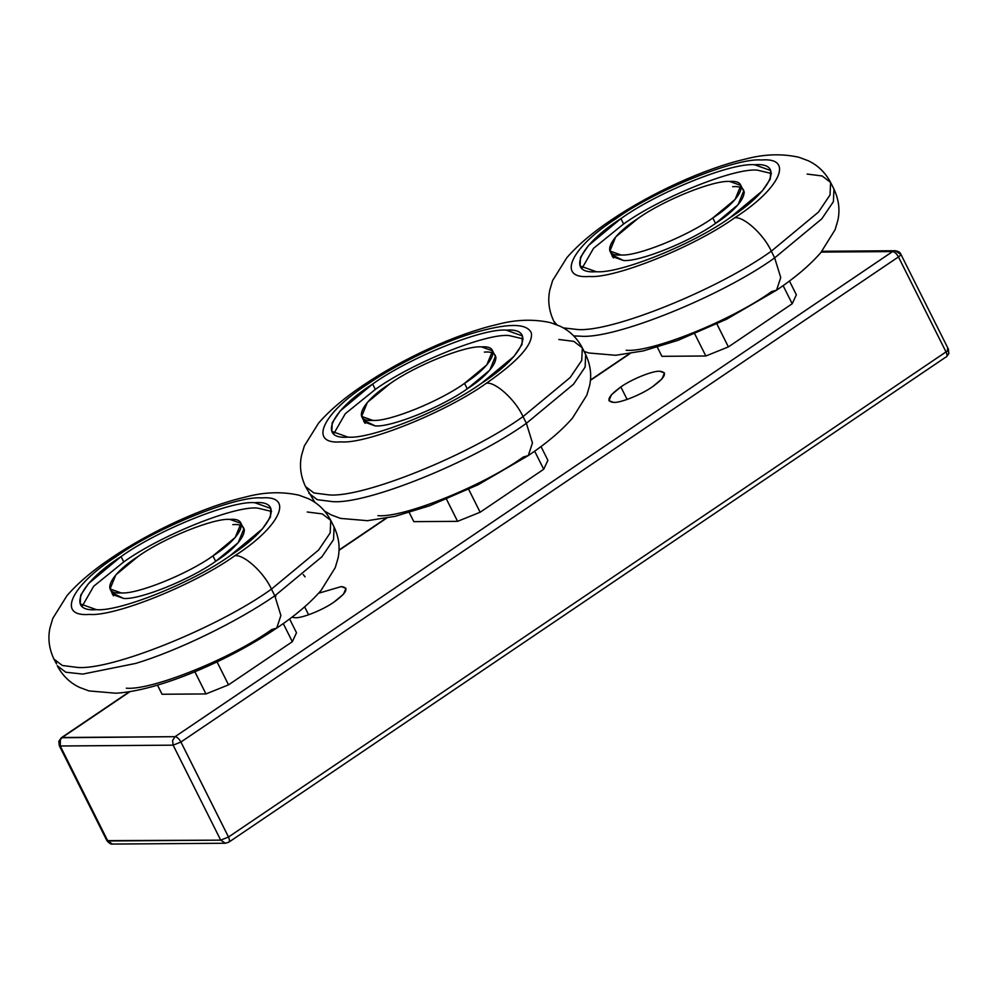 <?xml version="1.0" encoding="UTF-8"?>
<svg xmlns="http://www.w3.org/2000/svg" width="999" height="999" viewBox="0 0 999 999"><rect width="100%" height="100%" fill="white"/><g stroke="black" fill="none" stroke-linecap="round" stroke-linejoin="round"><path stroke-width="1.5" d="M334.053 602.047L343.494 594.218L345.941 588.274L341.233 586.588L318.594 593.244L341.233 586.588C349.325 587.512 346.928 592.669 334.053 602.047C323.364 609.752 301.973 618.381 295.155 617.732C301.973 618.381 323.364 609.752 334.053 602.047M304.633 606.855L308.604 614.785L304.633 606.855M652.559 386.713L662.012 378.871L664.447 372.939L659.74 371.253C652.921 370.617 631.53 379.245 620.854 386.938L627.11 399.45L620.854 386.938C631.53 379.245 652.921 370.617 659.74 371.253C667.832 372.177 665.446 377.322 652.559 386.713C641.87 394.405 620.479 403.034 613.673 402.397C605.569 401.473 607.966 396.328 620.854 386.938L611.4 394.78L608.965 400.711L613.673 402.397C620.479 403.034 641.87 394.405 652.559 386.713M60.39 739.46L58.816 741.583L62.175 737.512L130.157 691.545L61.376 737.737L175.062 736.675C177.148 737.012 179.096 738.785 180.919 742.02L173.139 745.167L220.717 840.147L225.362 843.243L220.717 840.147L106.881 840.646L112.475 844.068L107.817 840.983L60.252 745.991L60.39 739.46L60.252 745.991L173.139 745.167L180.919 742.02L898.451 256.918L946.016 351.91C947.439 355.144 947.277 356.943 945.529 357.305C947.277 356.943 947.439 355.144 946.016 351.91L228.496 837.012C229.907 840.246 229.745 842.045 228.009 842.407C229.745 842.045 229.907 840.246 228.496 837.012L220.717 840.147L228.496 837.012L180.919 742.02C179.096 738.785 177.148 737.012 175.062 736.675L172.59 740.459L173.139 745.167L172.59 740.459L175.062 736.675L892.594 251.573C894.679 251.898 896.627 253.684 898.451 256.918C901.023 255.045 901.51 254.008 899.887 253.833L900.823 254.158C900.349 252.46 898.488 251.323 895.229 250.737L892.594 251.573L895.229 250.737L899.887 253.833C901.51 254.008 901.023 255.045 898.451 256.918C896.627 253.684 894.679 251.898 892.594 251.573L175.062 736.675L62.175 737.512L60.39 739.46M945.529 357.305L228.796 842.182L225.362 843.243L112.475 844.068C111.014 844.392 109.153 843.256 106.881 840.646L59.303 745.654L58.816 741.583M948.888 353.221L947.739 350.524L946.016 351.91L947.739 350.524L948.888 353.221L947.314 355.344M228.796 842.182L228.009 842.407M947.452 348.813L947.739 350.524L947.452 348.813L948.388 349.151L900.823 254.158M339.011 550.337L386.65 518.131L339.011 550.337M590.409 380.382L630.007 353.609L590.409 380.382M821.253 252.098L892.594 251.573L821.253 252.098M228.496 837.012L946.016 351.91L898.451 256.918L180.919 742.02L228.496 837.012M291.858 617.245L295.155 617.732M220.717 840.147L173.139 745.167L60.252 745.991L107.817 840.983L220.717 840.147M215.672 561.338L212.949 555.894C187.725 574.063 137.25 594.43 121.166 592.919L110.065 588.948L115.809 574.924L138.112 556.443C163.337 538.261 213.811 517.907 229.895 519.405L240.996 523.376L235.252 537.4L212.949 555.894L215.672 561.338M283.266 623.576L292.345 641.695L296.503 632.729L289.598 618.955L296.503 632.729L292.345 641.695L228.534 684.839L217.045 661.9L228.534 684.839L205.981 693.943L228.534 684.839L292.345 641.695L283.266 623.576M194.867 671.765L205.981 693.943L162.05 694.255L205.981 693.943L194.867 671.765M157.48 685.114L162.05 694.255L157.48 685.114M212.949 555.894C241.521 537.699 250.836 517.632 229.895 519.405C213.811 517.907 163.337 538.261 138.112 556.443C109.54 574.637 100.225 594.692 121.166 592.919C137.25 594.43 187.725 574.063 212.949 555.894M715.534 223.401L712.799 217.957C687.574 236.126 637.1 256.481 621.016 254.982L609.914 251.011L615.659 236.988L637.961 218.494C663.186 200.324 713.661 179.97 729.745 181.468L740.846 185.439L735.102 199.463L712.799 217.957L715.534 223.401M783.116 285.639L792.195 303.758L796.353 294.792L789.447 281.019L796.353 294.792L792.195 303.758L728.383 346.903L716.895 323.963L728.383 346.903L705.831 355.994L728.383 346.903L792.195 303.758L783.116 285.639M694.717 333.828L705.831 355.994L661.9 356.318L705.831 355.994L694.717 333.828M657.33 347.177L661.9 356.318L657.33 347.177M712.799 217.957C741.37 199.75 750.686 179.695 729.745 181.468C713.661 179.97 663.186 200.324 637.961 218.494C609.39 236.701 600.074 256.755 621.016 254.982C637.1 256.481 687.574 236.126 712.799 217.957M111.988 592.782L112.475 594.455L123.626 598.438C139.773 599.949 190.472 579.507 215.796 561.251C190.472 579.507 139.773 599.949 123.626 598.438L111.988 592.782M234.827 555.731C243.893 554.158 264.023 572.527 271.453 589.123L318.606 550.037L330.169 532.929L330.756 520.379L330.169 532.929L318.606 550.037L271.453 589.123C218.119 627.547 111.389 670.604 77.385 667.419L62.363 665.496L53.896 659.028L62.363 665.496L77.385 667.419C111.389 670.604 218.119 627.547 271.453 589.123L274.812 595.829L271.453 589.123C264.023 572.527 243.893 554.158 234.827 555.731C194.855 584.527 114.873 616.795 89.386 614.41C56.194 617.232 70.954 585.439 116.234 556.593C156.206 527.797 236.189 495.529 261.676 497.914C294.867 495.104 280.107 526.898 234.827 555.731C280.107 526.898 294.867 495.104 261.676 497.914C236.189 495.529 156.206 527.797 116.234 556.593L111.301 558.016L116.234 556.593C70.954 585.439 56.194 617.232 89.386 614.41C114.873 616.795 194.855 584.527 234.827 555.731M56.206 662.062L56.581 663.998L56.206 662.062M307.267 512L322.29 513.911L330.756 520.379L334.116 527.097C338.936 537.4 340.247 547.739 338.062 558.116L335.252 567.644L320.991 590.521C309.877 603.259 295.117 615.796 276.711 628.109L280.894 615.509L274.812 595.829L321.965 556.743L333.529 539.635L334.116 527.097L333.529 539.635L321.965 556.743L274.812 595.829C236.9 621.99 177.522 650.836 135.702 663.423L82.767 674.088L65.772 672.227L57.255 665.734L65.772 672.227L82.767 674.088L135.702 663.423C177.522 650.836 236.9 621.99 274.812 595.829L280.894 615.509L276.711 628.109L271.778 629.52C231.818 658.316 151.823 690.584 126.336 688.199M229.995 555.769L262.45 528.858L270.417 517.082L270.816 508.441L254.658 502.672C231.244 500.474 157.78 530.119 121.066 556.568L123.751 561.925C160.464 535.476 233.928 505.844 257.342 508.041L271.578 511.426L257.342 508.041C233.928 505.844 160.464 535.476 123.751 561.925L121.066 556.568L88.611 583.478L80.644 595.254L80.245 603.883L96.404 609.652C119.818 611.85 193.282 582.217 229.995 555.769C193.282 582.217 119.818 611.85 96.404 609.652C65.922 612.25 79.483 583.041 121.066 556.568C157.78 530.119 231.244 500.474 254.658 502.672C285.14 500.087 271.578 529.283 229.995 555.769M305.082 576.873L303.259 574.575M82.168 606.268L93.694 586.251L123.751 561.925L93.694 586.251L82.168 606.268M232.804 524.625C253.846 522.839 244.48 542.981 215.796 561.251L238.187 542.694L243.968 528.608L242.919 527.21M330.756 520.379C325.387 510.339 317.882 503.084 308.254 498.626L298.951 495.179C281.78 491.408 263.911 492.045 245.317 497.09C204.945 506.331 150.812 531.193 111.301 558.016C92.895 570.329 78.134 582.854 67.033 595.591L52.76 618.468L49.95 628.009C47.765 638.386 49.076 648.726 53.896 659.028L56.581 663.998M275.999 595.029L275.449 597.14M611.838 254.845L612.325 256.518L623.476 260.502C639.622 262.013 690.321 241.571 715.646 223.314C690.321 241.571 639.622 262.013 623.476 260.502L611.838 254.845M734.677 217.794C743.743 216.221 763.873 234.59 771.303 251.186L818.456 212.1L830.019 194.98L830.606 182.442L830.019 194.98L818.456 212.1L771.303 251.186C717.969 289.61 611.238 332.667 577.235 329.483L563.224 327.872L577.235 329.483C611.238 332.667 717.969 289.61 771.303 251.186L774.662 257.892L771.303 251.186C763.873 234.59 743.743 216.221 734.677 217.794C694.705 246.591 614.722 278.858 589.235 276.473C556.043 279.283 570.804 247.49 616.083 218.656C656.056 189.86 736.038 157.592 761.525 159.977C794.717 157.168 779.957 188.961 734.677 217.794C779.957 188.961 794.717 157.168 761.525 159.977C736.038 157.592 656.056 189.86 616.083 218.656L611.151 220.067L616.083 218.656C570.804 247.49 556.043 279.283 589.235 276.473C614.722 278.858 694.705 246.591 734.677 217.794M556.843 324.787L553.746 321.091L556.843 324.787M807.117 174.063L822.14 175.974L830.606 182.442L833.965 189.161C838.785 199.463 840.097 209.802 837.911 220.167L835.102 229.708L820.841 252.585C809.727 265.322 794.967 277.859 776.56 290.172L780.743 277.572L774.662 257.892L821.815 218.806L833.378 201.698L833.965 189.161L833.378 201.698L821.815 218.806L774.662 257.892C721.328 296.316 614.597 339.373 580.594 336.188L573.726 335.901L580.594 336.188C614.597 339.373 721.328 296.316 774.662 257.892L780.743 277.572L776.56 290.172L771.628 291.583C731.668 320.379 651.673 352.647 626.186 350.262M729.844 217.832L762.299 190.921L770.266 179.133L770.666 170.504L754.507 164.735C731.093 162.537 657.629 192.17 620.916 218.619L623.601 223.988C660.314 197.54 733.778 167.907 757.192 170.105L771.428 173.489L757.192 170.105C733.778 167.907 660.314 197.54 623.601 223.988L620.916 218.619L588.461 245.529L580.494 257.317L580.094 265.946L596.253 271.716C619.667 273.913 693.131 244.28 729.844 217.832C693.131 244.28 619.667 273.913 596.253 271.716C565.771 274.313 579.333 245.105 620.916 218.619C657.629 192.17 731.093 162.537 754.507 164.735C784.989 162.138 771.428 191.346 729.844 217.832M582.017 268.331L593.543 248.314L623.601 223.988L593.543 248.314L582.017 268.331M732.654 186.688C753.696 184.902 744.342 205.045 715.646 223.314L738.036 204.745L743.818 190.672L742.769 189.273M389.685 383.916C414.91 365.746 465.384 345.379 481.468 346.89L492.582 350.849L486.825 364.872L464.523 383.366L467.257 388.811L464.523 383.366C439.298 401.536 388.823 421.903 372.739 420.392L361.638 416.421L367.382 402.397L389.685 383.916C361.114 402.11 351.798 422.165 372.739 420.392C388.823 421.903 439.298 401.536 464.523 383.366C493.094 365.172 502.41 345.105 481.468 346.89C465.384 345.379 414.91 365.746 389.685 383.916M413.823 521.653L409.253 512.537L413.823 521.653L457.592 521.341L480.144 512.237L468.681 489.348L480.144 512.237L543.718 469.255L534.665 451.173L543.718 469.255L547.889 460.289L541.008 446.553L547.889 460.289L543.718 469.255L480.144 512.237L457.592 521.341L446.503 499.213L457.592 521.341L413.823 521.653M363.561 420.254L364.048 421.928L375.199 425.911C391.358 427.435 442.045 406.98 467.37 388.736C442.045 406.98 391.358 427.435 375.199 425.911L363.561 420.254M486.413 383.204C495.467 381.63 515.596 400 523.026 416.608L570.179 377.51L581.743 360.402L582.33 347.864L581.743 360.402L570.179 377.51L523.026 416.608C469.692 455.02 362.962 498.076 328.958 494.892L313.936 492.969L305.469 486.501L313.936 492.969L328.958 494.892C362.962 498.076 469.692 455.02 523.026 416.608L526.386 423.314L523.026 416.608C515.596 400 495.467 381.63 486.413 383.204C446.441 412 366.446 444.268 340.959 441.883C307.767 444.705 322.527 412.912 367.807 384.078C396.216 364.473 440.721 342.844 472.065 333.416C507.067 322.977 526.835 322.827 531.368 332.979C533.079 344.505 518.094 361.251 486.413 383.204C518.094 361.251 533.079 344.505 531.368 332.979C526.835 322.827 507.067 322.977 472.065 333.416C440.721 342.844 396.216 364.473 367.807 384.078L362.874 385.489L367.807 384.078C322.527 412.912 307.767 444.705 340.959 441.883C366.446 444.268 446.441 412 486.413 383.204M558.841 339.473L573.863 341.383L582.33 347.864L585.689 354.57C590.509 364.872 591.833 375.212 589.635 385.589L586.825 395.129L572.564 417.994C561.45 430.744 546.69 443.269 528.284 455.581L532.467 442.994L526.386 423.314L573.538 384.215L585.102 367.108L585.689 354.57L585.102 367.108L573.538 384.215L526.386 423.314C473.051 461.738 366.321 504.782 332.317 501.598L317.295 499.687L308.828 493.206L317.295 499.687L332.317 501.598C366.321 504.782 473.051 461.738 526.386 423.314L532.467 442.994L528.284 455.581L523.364 456.993C483.391 485.789 403.396 518.069 377.909 515.671M481.568 383.241L514.035 356.331L521.99 344.555L522.402 335.926L506.231 330.145C482.817 327.947 409.353 357.592 372.639 384.041L375.324 389.41C412.038 362.962 485.502 333.316 508.916 335.514L523.151 338.898L508.916 335.514C485.502 333.316 412.038 362.962 375.324 389.41L372.639 384.041L340.184 410.951L332.217 422.727L331.818 431.356L347.977 437.137C371.391 439.323 444.855 409.69 481.568 383.241C444.855 409.69 371.391 439.323 347.977 437.137C317.495 439.722 331.056 410.527 372.639 384.041C409.353 357.592 482.817 327.947 506.231 330.145C536.713 327.56 523.151 356.755 481.568 383.241M333.753 433.741L345.267 413.723L375.324 389.41L345.267 413.723L333.753 433.741M484.39 352.098C505.419 350.312 496.066 370.454 467.37 388.736L489.772 370.167L495.541 356.081L494.493 354.695M946.315 357.068L948.8 353.658L948.388 349.151M58.904 741.146L61.376 737.737L129.558 691.645M339.023 550.024L386.014 518.256M590.434 380.045L629.407 353.708M895.229 250.737L821.94 251.273M110.065 588.948L113.511 595.841M244.455 530.282L240.996 523.376M609.914 251.011L613.361 257.904M744.305 192.345L740.846 185.439M276.711 628.109C227.347 661.35 158.816 690.659 115.921 693.219L89.036 690.933L79.72 687.474C70.105 683.004 62.612 675.761 57.255 665.734M830.606 182.442C825.236 172.402 817.731 165.147 808.104 160.689L798.8 157.243C781.63 153.471 763.76 154.108 745.167 159.153C704.794 168.394 650.661 193.257 611.151 220.067C592.744 232.392 577.984 244.917 566.883 257.655L552.609 280.532L549.8 290.072C547.614 300.449 548.926 310.789 553.746 321.091L555.307 324.188M776.56 290.172L726.448 319.293L677.971 340.347L643.406 350.886L615.771 355.282L588.886 352.997L584.14 351.461M492.582 350.849L496.028 357.754M365.097 423.326L361.638 416.421M582.33 347.864C576.96 337.812 569.455 330.569 559.827 326.099L550.536 322.652C533.366 318.893 515.484 319.53 496.89 324.563C456.518 333.816 402.385 358.678 362.874 385.489C344.48 397.802 329.72 410.327 318.606 423.077L304.333 445.941L301.523 455.482C299.338 465.859 300.649 476.198 305.469 486.501L314.947 502.46M528.284 455.581L478.171 484.715L429.707 505.756L395.142 516.308L367.507 520.691L340.609 518.406L331.293 514.947L324.638 511.138"/></g></svg>
